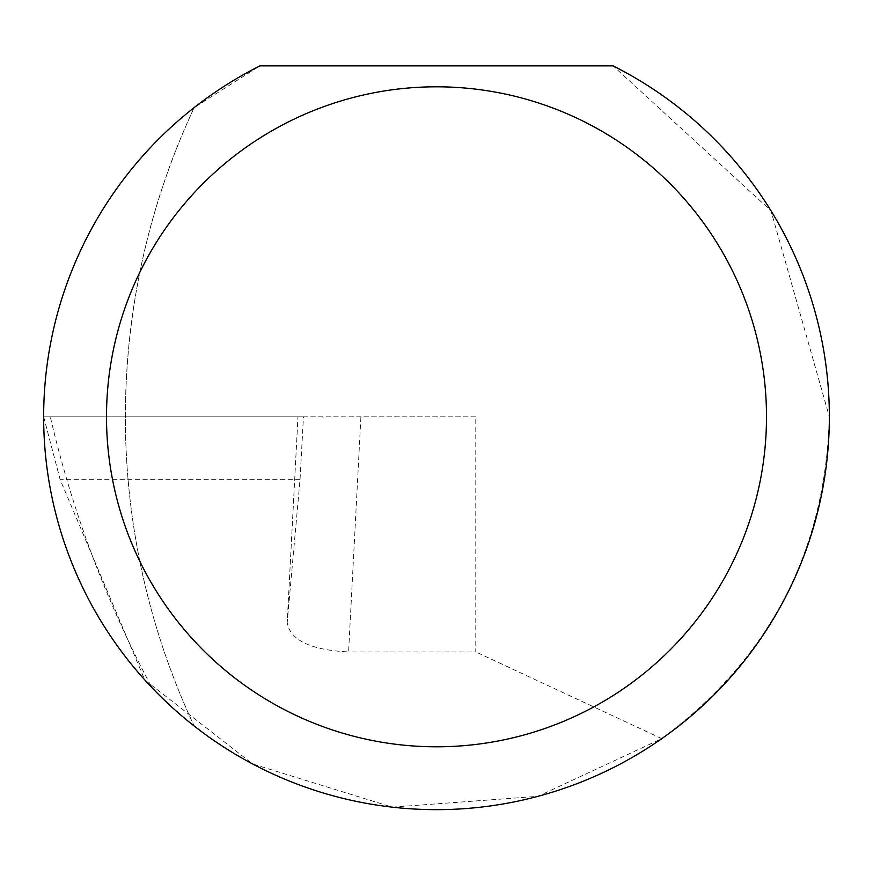<?xml version="1.0" encoding="UTF-8"?>
<svg xmlns="http://www.w3.org/2000/svg" width="873" height="873" viewBox="0 0 873 873"><rect width="100%" height="100%" fill="white"/><g stroke="black" fill="none" stroke-linecap="round" stroke-linejoin="round"><path stroke-width="0.65" stroke-dasharray="4.37 3.27" d="M43.65 416.803L50.296 416.803A1110.663 1110.663 0 0 0 151.804 687.498A392.85 392.85 0 0 0 194.177 726.009A729.13 729.13 0 0 1 125.363 416.803C125.679 308.693 148.617 205.624 194.177 107.597A392.85 392.85 0 0 0 194.177 726.009A729.13 729.13 0 0 1 194.177 107.597L259.958 65.857L613.042 65.857L770.924 210.677L829.35 416.803C825.563 551.19 769.702 658.482 661.767 738.645L537.91 796.34L392.206 807.143L252.635 763.962L144.842 679.991L60.172 479.659L43.65 416.803L303.455 416.803L297.977 416.803L287.217 622.1L300.028 479.659L303.455 416.803M360.909 416.803L297.966 416.803L287.184 622.613C290.262 640.28 310.733 650.058 348.589 651.924L360.909 416.803L475.785 416.803L475.785 651.924L348.589 651.924M661.767 738.645L475.785 651.924M475.785 416.803L50.296 416.803M300.028 479.659L60.172 479.659"/><path stroke-width="1.31" d="M766.494 416.803A329.994 329.994 0 0 0 436.5 86.809A329.994 329.994 0 0 0 106.506 416.803A329.994 329.994 0 0 0 436.5 746.797A329.994 329.994 0 0 0 766.494 416.803M613.042 65.857A392.85 392.85 0 0 1 436.5 809.653A392.85 392.85 0 0 1 259.958 65.857L613.042 65.857M144.842 679.991L151.804 687.498"/></g></svg>
